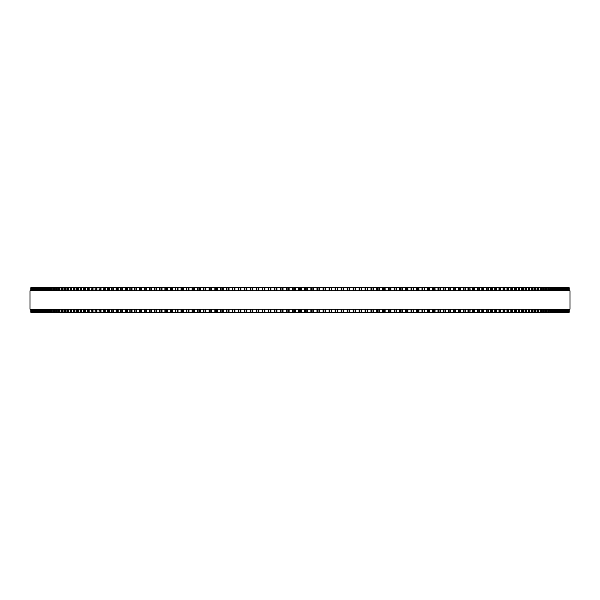 <?xml version="1.0" encoding="UTF-8"?>
<svg xmlns="http://www.w3.org/2000/svg" width="600" height="600" viewBox="0 0 600 600"><rect width="100%" height="100%" fill="white"/><g stroke="black" fill="none" stroke-linecap="round" stroke-linejoin="round"><path stroke-width="0.9" d="M569.22 309.188L569.22 312.248L569.213 309.188L569.22 312.248L244.252 312.248L244.26 309.188M569.22 290.812L569.22 287.752L569.213 290.812L569.22 287.752L244.252 287.752L244.26 290.812M244.252 309.188L244.252 312.248L226.5 312.248L226.522 309.188M244.252 290.812L244.252 287.752L226.5 287.752L226.522 290.812M226.5 309.188L226.5 312.248L220.657 312.248L220.68 309.188M226.5 290.812L226.5 287.752L220.657 287.752L220.68 290.812M220.657 309.188L220.657 312.248L214.853 312.248L214.882 309.188M220.657 290.812L220.657 287.752L214.853 287.752L214.882 290.812M214.853 309.188L214.853 312.248L209.093 312.248L209.123 309.188M214.853 290.812L214.853 287.752L209.093 287.752L209.123 290.812M209.093 309.188L209.093 312.248L203.377 312.248L203.415 309.188M209.093 290.812L209.093 287.752L203.377 287.752L203.415 290.812M203.377 309.188L203.377 312.248L197.715 312.248L197.76 309.188M203.377 290.812L203.377 287.752L197.715 287.752L197.76 290.812M197.715 309.188L197.715 312.248L192.105 312.248L192.15 309.188M197.715 290.812L197.715 287.752L192.105 287.752L192.15 290.812M192.105 309.188L192.105 312.248L186.547 312.248L186.6 309.188M192.105 290.812L192.105 287.752L186.547 287.752L186.6 290.812M186.547 309.188L186.547 312.248L181.05 312.248L181.102 309.188M186.547 290.812L186.547 287.752L181.05 287.752L181.102 290.812M181.05 309.188L181.05 312.248L175.605 312.248L175.672 309.188M181.05 290.812L181.05 287.752L175.605 287.752L175.672 290.812M175.605 309.188L175.605 312.248L170.235 312.248L170.303 309.188M175.605 290.812L175.605 287.752L170.235 287.752L170.303 290.812M170.235 309.188L170.235 312.248L165 312.248M170.235 290.812L170.235 287.752L165 287.752M164.925 309.188L164.925 312.248L159.773 312.248M164.925 290.812L164.925 287.752L159.773 287.752M159.69 309.188L159.69 312.248L154.613 312.248M159.69 290.812L159.69 287.752L154.613 287.752M154.523 309.188L154.523 312.248L149.528 312.248M154.523 290.812L154.523 287.752L149.528 287.752M149.43 309.188L149.43 312.248L144.517 312.248M149.43 290.812L149.43 287.752L144.517 287.752M144.413 309.188L144.413 312.248L139.59 312.248M144.413 290.812L144.413 287.752L139.59 287.752M139.477 309.188L139.477 312.248L134.745 312.248M139.477 290.812L139.477 287.752L134.745 287.752M134.625 309.188L134.625 312.248L129.983 312.248M134.625 290.812L134.625 287.752L129.983 287.752M129.855 309.188L129.855 312.248L125.31 312.248M129.855 290.812L129.855 287.752L125.31 287.752M125.167 309.188L125.167 312.248L120.727 312.248M125.167 290.812L125.167 287.752L120.727 287.752M120.578 309.188L120.578 312.248L116.243 312.248M120.578 290.812L120.578 287.752L116.243 287.752M116.078 309.188L116.078 312.248L111.84 312.248M116.078 290.812L116.078 287.752L111.84 287.752M111.675 309.188L111.675 312.248L107.363 312.248L107.55 309.188M111.675 290.812L111.675 287.752L107.363 287.752L107.55 290.812M107.363 309.188L107.363 312.248L103.155 312.248L103.328 309.188M107.363 290.812L107.363 287.752L103.155 287.752L103.328 290.812M103.155 309.188L103.155 312.248L99.045 312.248L99.21 309.188M103.155 290.812L103.155 287.752L99.045 287.752L99.21 290.812M99.045 309.188L99.045 312.248L95.04 312.248L95.19 309.188M99.045 290.812L99.045 287.752L95.04 287.752L95.19 290.812M95.04 309.188L95.04 312.248L91.14 312.248L91.282 309.188M95.04 290.812L95.04 287.752L91.14 287.752L91.282 290.812M91.14 309.188L91.14 312.248L87.345 312.248L87.48 309.188M91.14 290.812L91.14 287.752L87.345 287.752L87.48 290.812M87.345 309.188L87.345 312.248L83.655 312.248L83.782 309.188M87.345 290.812L87.345 287.752L83.655 287.752L83.782 290.812M83.655 309.188L83.655 312.248L80.085 312.248L80.205 309.188M83.655 290.812L83.655 287.752L80.085 287.752L80.205 290.812M80.085 309.188L80.085 312.248L76.62 312.248L76.733 309.188M80.085 290.812L80.085 287.752L76.62 287.752L76.733 290.812M76.62 309.188L76.62 312.248L73.275 312.248L73.38 309.188M76.62 290.812L76.62 287.752L73.275 287.752L73.38 290.812M73.275 309.188L73.275 312.248L70.043 312.248L70.14 309.188M73.275 290.812L73.275 287.752L70.043 287.752L70.14 290.812M70.043 309.188L70.043 312.248L66.93 312.248L67.02 309.188M70.043 290.812L70.043 287.752L66.93 287.752L67.02 290.812M66.93 309.188L66.93 312.248L63.938 312.248L64.02 309.188M66.93 290.812L66.93 287.752L63.938 287.752L64.02 290.812M63.938 309.188L63.938 312.248L61.065 312.248L61.14 309.188M63.938 290.812L63.938 287.752L61.065 287.752L61.14 290.812M61.065 309.188L61.065 312.248L58.32 312.248L58.387 309.188M61.065 290.812L61.065 287.752L58.32 287.752L58.387 290.812M58.32 309.188L58.32 312.248L55.695 312.248L55.755 309.188M58.32 290.812L58.32 287.752L55.695 287.752L55.755 290.812M55.695 309.188L55.695 312.248L53.198 312.248L53.25 309.188M55.695 290.812L55.695 287.752L53.198 287.752L53.25 290.812M53.198 309.188L53.198 312.248L50.82 312.248L50.873 309.188M53.198 290.812L53.198 287.752L50.82 287.752L50.873 290.812M50.82 309.188L50.82 312.248L48.578 312.248L48.623 309.188M50.82 290.812L50.82 287.752L48.578 287.752L48.623 290.812M48.578 309.188L48.578 312.248L46.463 312.248L46.5 309.188M48.578 290.812L48.578 287.752L46.463 287.752L46.5 290.812M46.463 309.188L46.463 312.248L44.475 312.248L44.505 309.188M46.463 290.812L46.463 287.752L44.475 287.752L44.505 290.812M44.475 309.188L44.475 312.248L39.307 312.248L39.33 309.188M44.475 290.812L44.475 287.752L39.307 287.752L39.33 290.812M39.307 309.188L39.307 312.248L37.852 312.248L37.867 309.188M39.307 290.812L39.307 287.752L37.852 287.752L37.867 290.812M37.852 309.188L37.852 312.248L35.34 312.248L35.355 309.188M37.852 290.812L37.852 287.752L35.34 287.752L35.355 290.812M35.34 309.188L35.34 312.248L34.29 312.248L34.297 309.188M35.34 290.812L35.34 287.752L34.29 287.752L34.297 290.812M34.29 312.248L34.29 309.188L34.282 312.248L30.78 312.248L30.78 309.188M34.29 287.752L34.29 290.812L34.282 287.752L30.78 287.752L30.78 290.812M569.13 287.752L569.13 290.812L569.13 287.752M569.13 312.248L569.13 309.188L569.13 312.248M568.905 287.752L568.905 290.812L568.905 287.752M568.905 312.248L568.905 309.188L568.905 312.248M568.537 287.752L568.537 290.812L568.545 287.752M568.537 312.248L568.537 309.188L568.545 312.248M568.035 287.752L568.035 290.812L568.043 287.752M568.035 312.248L568.035 309.188L568.043 312.248M567.398 287.752L567.398 290.812L567.398 287.752M567.398 312.248L567.398 309.188L567.398 312.248M566.618 287.752L566.618 290.812L566.625 287.752M566.618 312.248L566.618 309.188L566.625 312.248M565.717 312.248L565.702 309.188M565.71 287.752L565.702 290.812M564.645 290.812L564.645 287.752L564.66 290.812M564.645 309.188L564.645 312.248L564.66 309.188M563.46 287.752L563.46 290.812L563.467 287.752M563.46 312.248L563.46 309.188L563.467 312.248M562.132 290.812L562.132 287.752L562.148 290.812M562.132 309.188L562.132 312.248L562.148 309.188M560.67 290.812L560.67 287.752L560.692 290.812M560.67 309.188L560.67 312.248L560.692 309.188M559.08 287.752L559.08 290.812L559.102 287.752M559.08 312.248L559.08 309.188L559.102 312.248M557.355 287.752L557.355 290.812L557.377 287.752M557.355 312.248L557.355 309.188L557.377 312.248M555.495 290.812L555.495 287.752L555.525 290.812M555.495 309.188L555.495 312.248L555.525 309.188M553.5 290.812L553.5 287.752L553.537 290.812M553.5 309.188L553.5 312.248L553.537 309.188M551.377 290.812L551.377 287.752L551.423 290.812M551.377 309.188L551.377 312.248L551.423 309.188M549.127 290.812L549.127 287.752L549.18 290.812M549.127 309.188L549.127 312.248L549.18 309.188M546.75 290.812L546.75 287.752L546.803 290.812M546.75 309.188L546.75 312.248L546.803 309.188M544.245 290.812L544.245 287.752L544.305 290.812M544.245 309.188L544.245 312.248L544.305 309.188M541.612 290.812L541.612 287.752L541.68 290.812M541.612 309.188L541.612 312.248L541.68 309.188M538.86 290.812L538.86 287.752L538.935 290.812M538.86 309.188L538.86 312.248L538.935 309.188M535.98 290.812L535.98 287.752L536.062 290.812M535.98 309.188L535.98 312.248L536.062 309.188M532.98 290.812L532.98 287.752L533.07 290.812M532.98 309.188L532.98 312.248L533.07 309.188M529.86 290.812L529.86 287.752L529.957 290.812M529.86 309.188L529.86 312.248L529.957 309.188M526.62 290.812L526.62 287.752L526.725 290.812M526.62 309.188L526.62 312.248L526.725 309.188M523.268 290.812L523.268 287.752L523.38 290.812M523.268 309.188L523.268 312.248L523.38 309.188M519.795 290.812L519.795 287.752L519.915 290.812M519.795 309.188L519.795 312.248L519.915 309.188M516.217 290.812L516.217 287.752L516.345 290.812M516.217 309.188L516.217 312.248L516.345 309.188M512.52 290.812L512.52 287.752L512.655 290.812M512.52 309.188L512.52 312.248L512.655 309.188M508.717 290.812L508.717 287.752L508.86 290.812M508.717 309.188L508.717 312.248L508.86 309.188M504.81 290.812L504.81 287.752L504.96 290.812M504.81 309.188L504.81 312.248L504.96 309.188M500.79 290.812L500.79 287.752L500.955 290.812M500.79 309.188L500.79 312.248L500.955 309.188M496.673 290.812L496.673 287.752L496.845 290.812M496.673 309.188L496.673 312.248L496.845 309.188M492.45 290.812L492.45 287.752L492.638 290.812M492.45 309.188L492.45 312.248L492.638 309.188M488.16 287.752L488.325 290.812M488.16 312.248L488.325 309.188M483.757 287.752L483.923 290.812M483.757 312.248L483.923 309.188M479.272 287.752L479.423 290.812M479.272 312.248L479.423 309.188M474.69 287.752L474.832 290.812M474.69 312.248L474.832 309.188M470.018 287.752L470.145 290.812M470.018 312.248L470.145 309.188M465.255 287.752L465.375 290.812M465.255 312.248L465.375 309.188M460.41 287.752L460.522 290.812M460.41 312.248L460.522 309.188M455.482 287.752L455.588 290.812M455.482 312.248L455.588 309.188M450.472 287.752L450.57 290.812M450.472 312.248L450.57 309.188M445.388 287.752L445.478 290.812M445.388 312.248L445.478 309.188M440.228 287.752L440.31 290.812M440.228 312.248L440.31 309.188M435 287.752L435.075 290.812M435 312.248L435.075 309.188M429.697 290.812L429.697 287.752L429.765 290.812M429.697 309.188L429.697 312.248L429.765 309.188M424.327 290.812L424.327 287.752L424.395 290.812M424.327 309.188L424.327 312.248L424.395 309.188M418.897 290.812L418.897 287.752L418.95 290.812M418.897 309.188L418.897 312.248L418.95 309.188M413.4 290.812L413.4 287.752L413.452 290.812M413.4 309.188L413.4 312.248L413.452 309.188M407.85 290.812L407.85 287.752L407.895 290.812M407.85 309.188L407.85 312.248L407.895 309.188M402.24 290.812L402.24 287.752L402.285 290.812M402.24 309.188L402.24 312.248L402.285 309.188M396.585 290.812L396.585 287.752L396.623 290.812M396.585 309.188L396.585 312.248L396.623 309.188M390.877 290.812L390.877 287.752L390.908 290.812M390.877 309.188L390.877 312.248L390.908 309.188M385.118 290.812L385.118 287.752L385.147 290.812M385.118 309.188L385.118 312.248L385.147 309.188M379.32 290.812L379.32 287.752L379.343 290.812M379.32 309.188L379.32 312.248L379.343 309.188M373.478 290.812L373.478 287.752L373.5 290.812M373.478 309.188L373.478 312.248L373.5 309.188M367.597 287.752L367.597 290.812L367.612 287.752M367.597 312.248L367.597 309.188L367.612 312.248M361.688 287.752L361.688 290.812L361.695 287.752M361.688 312.248L361.688 309.188L361.695 312.248M355.74 290.812L355.74 287.752L355.748 290.812M355.74 309.188L355.74 312.248L355.748 309.188M349.763 287.752L349.763 290.812L349.77 287.752M349.763 312.248L349.763 309.188L349.77 312.248M343.77 287.752L343.77 290.812L343.77 287.752M343.77 312.248L343.77 309.188L343.77 312.248M337.748 287.752L337.748 290.812L337.748 287.752M337.748 312.248L337.748 309.188L337.748 312.248M331.702 287.752L331.702 290.812L331.702 287.752M331.702 312.248L331.702 309.188L331.702 312.248M325.642 287.752L325.642 290.812L325.65 287.752M325.642 312.248L325.642 309.188L325.65 312.248M319.575 287.752L319.575 290.812L319.575 287.752M319.575 312.248L319.575 309.188L319.575 312.248M313.493 287.752L313.493 290.812L313.493 287.752M313.493 312.248L313.493 309.188L313.493 312.248M570 290.812L30 290.812L30 309.188L570 309.188L570 290.812M298.688 312.248L298.688 309.188M298.688 290.812L298.688 287.752M295.222 312.248L295.222 309.188M295.222 290.812L295.222 287.752M294.57 312.248L294.57 309.188M294.57 290.812L294.57 287.752M293.22 312.248L293.22 309.188M293.22 290.812L293.22 287.752M292.597 312.248L292.597 309.188M292.597 290.812L292.597 287.752M289.132 312.248L289.132 309.188M289.132 290.812L289.132 287.752M288.465 312.248L288.465 309.188M288.465 290.812L288.465 287.752M287.115 312.248L287.115 309.188M287.115 290.812L287.115 287.752M286.507 312.248L286.507 309.188L286.507 312.248M286.507 290.812L286.507 287.752L286.507 290.812M283.05 312.248L283.05 309.188M283.05 290.812L283.05 287.752M282.368 312.248L282.368 309.188M282.368 290.812L282.368 287.752M281.025 312.248L281.025 309.188M281.025 290.812L281.025 287.752M280.425 312.248L280.425 309.188L280.425 312.248M280.425 290.812L280.425 287.752L280.425 290.812M276.975 312.248L276.975 309.188M276.975 290.812L276.975 287.752M276.278 312.248L276.278 309.188M276.278 290.812L276.278 287.752M274.935 312.248L274.935 309.188M274.935 290.812L274.935 287.752M274.358 312.248L274.358 309.188L274.35 312.248M274.358 290.812L274.358 287.752L274.35 290.812M270.907 312.248L270.907 309.188M270.907 290.812L270.907 287.752M270.202 312.248L270.202 309.188M270.202 290.812L270.202 287.752M268.86 312.248L268.86 309.188M268.86 290.812L268.86 287.752M268.298 312.248L268.298 309.188L268.298 312.248M268.298 290.812L268.298 287.752L268.298 290.812M264.862 312.248L264.862 309.188M264.862 290.812L264.862 287.752M264.142 312.248L264.142 309.188M264.142 290.812L264.142 287.752M262.808 312.248L262.808 309.188M262.808 290.812L262.808 287.752M262.252 312.248L262.252 309.188L262.252 312.248M262.252 290.812L262.252 287.752L262.252 290.812M258.832 312.248L258.832 309.188M258.832 290.812L258.832 287.752M258.097 312.248L258.097 309.188M258.097 290.812L258.097 287.752M256.77 312.248L256.77 309.188M256.77 290.812L256.77 287.752M256.23 312.248L256.23 309.188L256.23 312.248M256.23 290.812L256.23 287.752L256.23 290.812M252.817 312.248L252.817 309.188M252.817 290.812L252.817 287.752M252.075 312.248L252.075 309.188M252.075 290.812L252.075 287.752M250.755 312.248L250.755 309.188M250.755 290.812L250.755 287.752M250.237 312.248L250.237 309.188L250.23 312.248M250.237 290.812L250.237 287.752L250.23 290.812M246.833 312.248L246.833 309.188M246.833 290.812L246.833 287.752M246.083 312.248L246.083 309.188M246.083 290.812L246.083 287.752M244.763 312.248L244.763 309.188M244.763 290.812L244.763 287.752M240.877 312.248L240.877 309.188M240.877 290.812L240.877 287.752M240.112 312.248L240.112 309.188M240.112 290.812L240.112 287.752M238.8 312.248L238.8 309.188M238.8 290.812L238.8 287.752M238.312 312.248L238.312 309.188L238.305 312.248M238.312 290.812L238.312 287.752L238.305 290.812M234.952 312.248L234.952 309.188M234.952 290.812L234.952 287.752M234.173 312.248L234.173 309.188M234.173 290.812L234.173 287.752M232.868 312.248L232.868 309.188M232.868 290.812L232.868 287.752M232.403 312.248L232.403 309.188L232.388 312.248M232.403 290.812L232.403 287.752L232.388 290.812M229.058 312.248L229.058 309.188M229.058 290.812L229.058 287.752M228.27 312.248L228.27 309.188M228.27 290.812L228.27 287.752M226.972 312.248L226.972 309.188M226.972 290.812L226.972 287.752M223.2 312.248L223.2 309.188M223.2 290.812L223.2 287.752M222.405 312.248L222.405 309.188M222.405 290.812L222.405 287.752M221.115 312.248L221.115 309.188M221.115 290.812L221.115 287.752M217.38 312.248L217.38 309.188M217.38 290.812L217.38 287.752M216.577 312.248L216.577 309.188M216.577 290.812L216.577 287.752M215.295 312.248L215.295 309.188M215.295 290.812L215.295 287.752M211.605 312.248L211.605 309.188M211.605 290.812L211.605 287.752M210.788 312.248L210.788 309.188M210.788 290.812L210.788 287.752M209.52 312.248L209.52 309.188M209.52 290.812L209.52 287.752M205.875 312.248L205.875 309.188M205.875 290.812L205.875 287.752M205.05 312.248L205.05 309.188M205.05 290.812L205.05 287.752M203.798 312.248L203.798 309.188M203.798 290.812L203.798 287.752M200.19 312.248L200.19 309.188M200.19 290.812L200.19 287.752M199.365 312.248L199.365 309.188M199.365 290.812L199.365 287.752M198.112 312.248L198.112 309.188M198.112 290.812L198.112 287.752M194.565 312.248L194.565 309.188M194.565 290.812L194.565 287.752M193.725 312.248L193.725 309.188M193.725 290.812L193.725 287.752M192.487 312.248L192.487 309.188M192.487 290.812L192.487 287.752M188.985 312.248L188.985 309.188M188.985 290.812L188.985 287.752M188.145 312.248L188.145 309.188M188.145 290.812L188.145 287.752M186.922 312.248L186.922 309.188M186.922 290.812L186.922 287.752M183.465 312.248L183.465 309.188M183.465 290.812L183.465 287.752M182.618 312.248L182.618 309.188M182.618 290.812L182.618 287.752M181.41 312.248L181.41 309.188M181.41 290.812L181.41 287.752M178.005 312.248L178.005 309.188M178.005 290.812L178.005 287.752M177.15 312.248L177.15 309.188M177.15 290.812L177.15 287.752M175.958 312.248L175.958 309.188M175.958 290.812L175.958 287.752M172.613 312.248L172.613 309.188M172.613 290.812L172.613 287.752M171.75 312.248L171.75 309.188M171.75 290.812L171.75 287.752M170.565 312.248L170.565 309.188M170.565 290.812L170.565 287.752M167.28 312.248L167.28 309.188M167.28 290.812L167.28 287.752M166.417 312.248L166.417 309.188M166.417 290.812L166.417 287.752M165.248 312.248L165.248 309.188M165.248 290.812L165.248 287.752M162.023 312.248L162.023 309.188M162.023 290.812L162.023 287.752M161.145 312.248L161.145 309.188M161.145 290.812L161.145 287.752M159.998 312.248L159.998 309.188M159.998 290.812L159.998 287.752M156.825 312.248L156.825 309.188M156.825 290.812L156.825 287.752M155.947 312.248L155.947 309.188M155.947 290.812L155.947 287.752M154.815 312.248L154.815 309.188M154.815 290.812L154.815 287.752M151.71 312.248L151.71 309.188M151.71 290.812L151.71 287.752M150.833 312.248L150.833 309.188M150.833 290.812L150.833 287.752M149.708 312.248L149.708 309.188M149.708 290.812L149.708 287.752M146.67 312.248L146.67 309.188M146.67 290.812L146.67 287.752M145.785 312.248L145.785 309.188M145.785 290.812L145.785 287.752M144.683 312.248L144.683 309.188M144.683 290.812L144.683 287.752M141.705 312.248L141.705 309.188M141.705 290.812L141.705 287.752M140.82 312.248L140.82 309.188M140.82 290.812L140.82 287.752M139.733 312.248L139.733 309.188M139.733 290.812L139.733 287.752M136.822 312.248L136.822 309.188M136.822 290.812L136.822 287.752M135.938 312.248L135.938 309.188M135.938 290.812L135.938 287.752M134.873 312.248L134.873 309.188M134.873 290.812L134.873 287.752M132.03 312.248L132.03 309.188M132.03 290.812L132.03 287.752M131.137 312.248L131.137 309.188M131.137 290.812L131.137 287.752M130.087 312.248L130.087 309.188M130.087 290.812L130.087 287.752M127.32 312.248L127.32 309.188M127.32 290.812L127.32 287.752M126.427 312.248L126.427 309.188M126.427 290.812L126.427 287.752M125.4 312.248L125.4 309.188M125.4 290.812L125.4 287.752M122.692 312.248L122.692 309.188M122.692 290.812L122.692 287.752M121.8 312.248L121.8 309.188M121.8 290.812L121.8 287.752M120.795 312.248L120.795 309.188M120.795 290.812L120.795 287.752M118.163 312.248L118.163 309.188M118.163 290.812L118.163 287.752M117.27 312.248L117.27 309.188M117.27 290.812L117.27 287.752M116.28 312.248L116.28 309.188M116.28 290.812L116.28 287.752M113.73 312.248L113.73 309.188M113.73 290.812L113.73 287.752M112.83 312.248L112.83 309.188M112.83 290.812L112.83 287.752M111.87 312.248L111.87 309.188M111.87 290.812L111.87 287.752M109.387 312.248L109.387 309.188M109.387 290.812L109.387 287.752M108.488 312.248L108.488 309.188M108.488 290.812L108.488 287.752M105.142 312.248L105.142 309.188M105.142 290.812L105.142 287.752M104.25 312.248L104.25 309.188M104.25 290.812L104.25 287.752M101.002 312.248L101.002 309.188M101.002 290.812L101.002 287.752M100.11 312.248L100.11 309.188M100.11 290.812L100.11 287.752M96.96 312.248L96.96 309.188M96.96 290.812L96.96 287.752M96.067 312.248L96.067 309.188M96.067 290.812L96.067 287.752M93.023 312.248L93.023 309.188M93.023 290.812L93.023 287.752M92.137 312.248L92.137 309.188M92.137 290.812L92.137 287.752M89.198 312.248L89.198 309.188M89.198 290.812L89.198 287.752M88.305 312.248L88.305 309.188M88.305 290.812L88.305 287.752M85.477 312.248L85.477 309.188M85.477 290.812L85.477 287.752M84.593 312.248L84.593 309.188M84.593 290.812L84.593 287.752M81.863 312.248L81.863 309.188M81.863 290.812L81.863 287.752M80.985 312.248L80.985 309.188M80.985 290.812L80.985 287.752M78.367 312.248L78.367 309.188M78.367 290.812L78.367 287.752M77.49 312.248L77.49 309.188M77.49 290.812L77.49 287.752M74.977 312.248L74.977 309.188M74.977 290.812L74.977 287.752M74.108 312.248L74.108 309.188M74.108 290.812L74.108 287.752M71.715 312.248L71.715 309.188M71.715 290.812L71.715 287.752M70.845 312.248L70.845 309.188M70.845 290.812L70.845 287.752M68.558 312.248L68.558 309.188M68.558 290.812L68.558 287.752M67.695 312.248L67.695 309.188M67.695 290.812L67.695 287.752M65.528 312.248L65.528 309.188M65.528 290.812L65.528 287.752M64.672 312.248L64.672 309.188M64.672 290.812L64.672 287.752M62.617 312.248L62.617 309.188M62.617 290.812L62.617 287.752M61.762 312.248L61.762 309.188M61.762 290.812L61.762 287.752M59.828 312.248L59.828 309.188M59.828 290.812L59.828 287.752M58.98 312.248L58.98 309.188M58.98 290.812L58.98 287.752M57.165 312.248L57.165 309.188M57.165 290.812L57.165 287.752M56.325 312.248L56.325 309.188M56.325 290.812L56.325 287.752M54.623 312.248L54.623 309.188M54.623 290.812L54.623 287.752M53.79 312.248L53.79 309.188M53.79 290.812L53.79 287.752M52.207 312.248L52.207 309.188M52.207 290.812L52.207 287.752M51.383 312.248L51.383 309.188M51.383 290.812L51.383 287.752M49.92 312.248L49.92 309.188M49.92 290.812L49.92 287.752M49.102 312.248L49.102 309.188M49.102 290.812L49.102 287.752M47.76 312.248L47.76 309.188M47.76 290.812L47.76 287.752M46.957 312.248L46.957 309.188M46.957 290.812L46.957 287.752M45.735 312.248L45.735 309.188M45.735 290.812L45.735 287.752M44.932 312.248L44.932 309.188M44.932 290.812L44.932 287.752M43.838 312.248L43.838 309.188M43.838 290.812L43.838 287.752M43.043 312.248L43.043 309.188M43.043 290.812L43.043 287.752M42.645 312.248L42.645 309.188L42.623 312.248M42.645 290.812L42.645 287.752L42.623 290.812M42.068 312.248L42.068 309.188M42.068 290.812L42.068 287.752M41.287 312.248L41.287 309.188M41.287 290.812L41.287 287.752M40.92 312.248L40.92 309.188L40.898 312.248M40.92 290.812L40.92 287.752L40.898 290.812M40.432 312.248L40.432 309.188M40.432 290.812L40.432 287.752M39.668 312.248L39.668 309.188M39.668 290.812L39.668 287.752M38.932 312.248L38.932 309.188M38.932 290.812L38.932 287.752M38.175 312.248L38.175 309.188M38.175 290.812L38.175 287.752M37.568 312.248L37.568 309.188M37.568 290.812L37.568 287.752M36.825 312.248L36.825 309.188M36.825 290.812L36.825 287.752M36.54 312.248L36.54 309.188L36.532 312.248M36.54 290.812L36.54 287.752L36.532 290.812M36.338 312.248L36.338 309.188M36.338 290.812L36.338 287.752M35.602 312.248L35.602 309.188M35.602 290.812L35.602 287.752M35.242 312.248L35.242 309.188M35.242 290.812L35.242 287.752M34.523 312.248L34.523 309.188M34.523 290.812L34.523 287.752M33.578 312.248L33.578 309.188M33.578 290.812L33.578 287.752M33.383 312.248L33.383 309.188L33.375 312.248M33.383 290.812L33.383 287.752L33.375 290.812M32.767 312.248L32.767 309.188M32.767 290.812L32.767 287.752M32.602 312.248L32.602 309.188L32.602 312.248M32.602 290.812L32.602 287.752L32.602 290.812M32.093 312.248L32.093 309.188M32.093 290.812L32.093 287.752M31.965 312.248L31.965 309.188L31.957 312.248M31.965 290.812L31.965 287.752L31.957 290.812M31.56 312.248L31.56 309.188M31.56 290.812L31.56 287.752M31.463 312.248L31.463 309.188L31.455 312.248M31.463 290.812L31.463 287.752L31.455 290.812M31.162 312.248L31.162 309.188M31.162 290.812L31.162 287.752M31.095 312.248L31.095 309.188L31.095 312.248M31.095 290.812L31.095 287.752L31.095 290.812M30.907 312.248L30.907 309.188M30.907 290.812L30.907 287.752M30.87 312.248L30.87 309.188L30.87 312.248M30.87 290.812L30.87 287.752L30.87 290.812M569.092 312.248L569.092 309.188M569.092 290.812L569.092 287.752M568.838 312.248L568.838 309.188M568.838 290.812L568.838 287.752M568.44 312.248L568.44 309.188M568.44 290.812L568.44 287.752M567.908 312.248L567.908 309.188M567.908 290.812L567.908 287.752M567.232 312.248L567.232 309.188M567.232 290.812L567.232 287.752M566.423 312.248L566.423 309.188M566.423 290.812L566.423 287.752M565.477 312.248L565.477 309.188M565.477 290.812L565.477 287.752M564.757 312.248L564.757 309.188M564.757 290.812L564.757 287.752M564.398 312.248L564.398 309.188M564.398 290.812L564.398 287.752M563.662 312.248L563.662 309.188M563.662 290.812L563.662 287.752M563.175 312.248L563.175 309.188M563.175 290.812L563.175 287.752M562.433 312.248L562.433 309.188M562.433 290.812L562.433 287.752M561.825 312.248L561.825 309.188M561.825 290.812L561.825 287.752M561.067 312.248L561.067 309.188M561.067 290.812L561.067 287.752M560.332 312.248L560.332 309.188M560.332 290.812L560.332 287.752M559.567 312.248L559.567 309.188M559.567 290.812L559.567 287.752M558.713 312.248L558.713 309.188M558.713 290.812L558.713 287.752M557.933 312.248L557.933 309.188M557.933 290.812L557.933 287.752M556.957 312.248L556.957 309.188M556.957 290.812L556.957 287.752M556.162 312.248L556.162 309.188M556.162 290.812L556.162 287.752M555.067 312.248L555.067 309.188M555.067 290.812L555.067 287.752M554.265 312.248L554.265 309.188M554.265 290.812L554.265 287.752M553.043 312.248L553.043 309.188M553.043 290.812L553.043 287.752M552.24 312.248L552.24 309.188M552.24 290.812L552.24 287.752M550.898 312.248L550.898 309.188M550.898 290.812L550.898 287.752M550.08 312.248L550.08 309.188M550.08 290.812L550.08 287.752M548.618 312.248L548.618 309.188M548.618 290.812L548.618 287.752M547.793 312.248L547.793 309.188M547.793 290.812L547.793 287.752M546.21 312.248L546.21 309.188M546.21 290.812L546.21 287.752M545.377 312.248L545.377 309.188M545.377 290.812L545.377 287.752M543.675 312.248L543.675 309.188M543.675 290.812L543.675 287.752M542.835 312.248L542.835 309.188M542.835 290.812L542.835 287.752M541.02 312.248L541.02 309.188M541.02 290.812L541.02 287.752M540.173 312.248L540.173 309.188M540.173 290.812L540.173 287.752M538.237 312.248L538.237 309.188M538.237 290.812L538.237 287.752M537.382 312.248L537.382 309.188M537.382 290.812L537.382 287.752M535.327 312.248L535.327 309.188M535.327 290.812L535.327 287.752M534.472 312.248L534.472 309.188M534.472 290.812L534.472 287.752M532.305 312.248L532.305 309.188M532.305 290.812L532.305 287.752M531.442 312.248L531.442 309.188M531.442 290.812L531.442 287.752M529.155 312.248L529.155 309.188M529.155 290.812L529.155 287.752M528.285 312.248L528.285 309.188M528.285 290.812L528.285 287.752M525.893 312.248L525.893 309.188M525.893 290.812L525.893 287.752M525.023 312.248L525.023 309.188M525.023 290.812L525.023 287.752M522.51 312.248L522.51 309.188M522.51 290.812L522.51 287.752M521.632 312.248L521.632 309.188M521.632 290.812L521.632 287.752M519.015 312.248L519.015 309.188M519.015 290.812L519.015 287.752M518.138 312.248L518.138 309.188M518.138 290.812L518.138 287.752M515.408 312.248L515.408 309.188M515.408 290.812L515.408 287.752M514.523 312.248L514.523 309.188M514.523 290.812L514.523 287.752M511.695 312.248L511.695 309.188M511.695 290.812L511.695 287.752M510.803 312.248L510.803 309.188M510.803 290.812L510.803 287.752M507.862 312.248L507.862 309.188M507.862 290.812L507.862 287.752M506.978 312.248L506.978 309.188M506.978 290.812L506.978 287.752M503.933 312.248L503.933 309.188M503.933 290.812L503.933 287.752M503.04 312.248L503.04 309.188M503.04 290.812L503.04 287.752M499.89 312.248L499.89 309.188M499.89 290.812L499.89 287.752M498.998 312.248L498.998 309.188M498.998 290.812L498.998 287.752M495.75 312.248L495.75 309.188M495.75 290.812L495.75 287.752M494.857 312.248L494.857 309.188M494.857 290.812L494.857 287.752M491.513 312.248L491.513 309.188M491.513 290.812L491.513 287.752M490.612 312.248L490.612 309.188M490.612 290.812L490.612 287.752M488.13 312.248L488.13 309.188M488.13 290.812L488.13 287.752M487.17 312.248L487.17 309.188M487.17 290.812L487.17 287.752M486.27 312.248L486.27 309.188M486.27 290.812L486.27 287.752M483.72 312.248L483.72 309.188M483.72 290.812L483.72 287.752M482.73 312.248L482.73 309.188M482.73 290.812L482.73 287.752M481.838 312.248L481.838 309.188M481.838 290.812L481.838 287.752M479.205 312.248L479.205 309.188M479.205 290.812L479.205 287.752M478.2 312.248L478.2 309.188M478.2 290.812L478.2 287.752M477.308 312.248L477.308 309.188M477.308 290.812L477.308 287.752M474.6 312.248L474.6 309.188M474.6 290.812L474.6 287.752M473.572 312.248L473.572 309.188M473.572 290.812L473.572 287.752M472.68 312.248L472.68 309.188M472.68 290.812L472.68 287.752M469.912 312.248L469.912 309.188M469.912 290.812L469.912 287.752M468.862 312.248L468.862 309.188M468.862 290.812L468.862 287.752M467.97 312.248L467.97 309.188M467.97 290.812L467.97 287.752M465.127 312.248L465.127 309.188M465.127 290.812L465.127 287.752M464.062 312.248L464.062 309.188M464.062 290.812L464.062 287.752M463.178 312.248L463.178 309.188M463.178 290.812L463.178 287.752M460.268 312.248L460.268 309.188M460.268 290.812L460.268 287.752M459.18 312.248L459.18 309.188M459.18 290.812L459.18 287.752M458.295 312.248L458.295 309.188M458.295 290.812L458.295 287.752M455.317 312.248L455.317 309.188M455.317 290.812L455.317 287.752M454.215 312.248L454.215 309.188M454.215 290.812L454.215 287.752M453.33 312.248L453.33 309.188M453.33 290.812L453.33 287.752M450.293 312.248L450.293 309.188M450.293 290.812L450.293 287.752M449.168 312.248L449.168 309.188M449.168 290.812L449.168 287.752M448.29 312.248L448.29 309.188M448.29 290.812L448.29 287.752M445.185 312.248L445.185 309.188M445.185 290.812L445.185 287.752M444.053 312.248L444.053 309.188M444.053 290.812L444.053 287.752M443.175 312.248L443.175 309.188M443.175 290.812L443.175 287.752M440.002 312.248L440.002 309.188M440.002 290.812L440.002 287.752M438.855 312.248L438.855 309.188M438.855 290.812L438.855 287.752M437.978 312.248L437.978 309.188M437.978 290.812L437.978 287.752M434.752 312.248L434.752 309.188M434.752 290.812L434.752 287.752M433.582 312.248L433.582 309.188M433.582 290.812L433.582 287.752M432.72 312.248L432.72 309.188M432.72 290.812L432.72 287.752M429.435 312.248L429.435 309.188M429.435 290.812L429.435 287.752M428.25 312.248L428.25 309.188M428.25 290.812L428.25 287.752M427.388 312.248L427.388 309.188M427.388 290.812L427.388 287.752M424.043 312.248L424.043 309.188M424.043 290.812L424.043 287.752M422.85 312.248L422.85 309.188M422.85 290.812L422.85 287.752M421.995 312.248L421.995 309.188M421.995 290.812L421.995 287.752M418.59 312.248L418.59 309.188M418.59 290.812L418.59 287.752M417.382 312.248L417.382 309.188M417.382 290.812L417.382 287.752M416.535 312.248L416.535 309.188M416.535 290.812L416.535 287.752M413.077 312.248L413.077 309.188M413.077 290.812L413.077 287.752M411.855 312.248L411.855 309.188M411.855 290.812L411.855 287.752M411.015 312.248L411.015 309.188M411.015 290.812L411.015 287.752M407.513 312.248L407.513 309.188M407.513 290.812L407.513 287.752M406.275 312.248L406.275 309.188M406.275 290.812L406.275 287.752M405.435 312.248L405.435 309.188M405.435 290.812L405.435 287.752M401.888 312.248L401.888 309.188M401.888 290.812L401.888 287.752M400.635 312.248L400.635 309.188M400.635 290.812L400.635 287.752M399.81 312.248L399.81 309.188M399.81 290.812L399.81 287.752M396.202 312.248L396.202 309.188M396.202 290.812L396.202 287.752M394.95 312.248L394.95 309.188M394.95 290.812L394.95 287.752M394.125 312.248L394.125 309.188M394.125 290.812L394.125 287.752M390.48 312.248L390.48 309.188M390.48 290.812L390.48 287.752M389.213 312.248L389.213 309.188M389.213 290.812L389.213 287.752M388.395 312.248L388.395 309.188M388.395 290.812L388.395 287.752M384.705 312.248L384.705 309.188M384.705 290.812L384.705 287.752M383.423 312.248L383.423 309.188M383.423 290.812L383.423 287.752M382.62 312.248L382.62 309.188M382.62 290.812L382.62 287.752M378.885 312.248L378.885 309.188M378.885 290.812L378.885 287.752M377.595 312.248L377.595 309.188M377.595 290.812L377.595 287.752M376.8 312.248L376.8 309.188M376.8 290.812L376.8 287.752M373.028 312.248L373.028 309.188M373.028 290.812L373.028 287.752M371.73 312.248L371.73 309.188M371.73 290.812L371.73 287.752M370.942 312.248L370.942 309.188M370.942 290.812L370.942 287.752M367.132 312.248L367.132 309.188M367.132 290.812L367.132 287.752M365.827 312.248L365.827 309.188M365.827 290.812L365.827 287.752M365.048 312.248L365.048 309.188M365.048 290.812L365.048 287.752M361.2 312.248L361.2 309.188M361.2 290.812L361.2 287.752M359.888 312.248L359.888 309.188M359.888 290.812L359.888 287.752M359.123 312.248L359.123 309.188M359.123 290.812L359.123 287.752M355.237 312.248L355.237 309.188M355.237 290.812L355.237 287.752M353.918 312.248L353.918 309.188M353.918 290.812L353.918 287.752M353.168 312.248L353.168 309.188M353.168 290.812L353.168 287.752M349.245 312.248L349.245 309.188M349.245 290.812L349.245 287.752M347.925 312.248L347.925 309.188M347.925 290.812L347.925 287.752M347.183 312.248L347.183 309.188M347.183 290.812L347.183 287.752M343.23 312.248L343.23 309.188M343.23 290.812L343.23 287.752M341.903 312.248L341.903 309.188M341.903 290.812L341.903 287.752M341.168 312.248L341.168 309.188M341.168 290.812L341.168 287.752M337.192 312.248L337.192 309.188M337.192 290.812L337.192 287.752M335.858 312.248L335.858 309.188M335.858 290.812L335.858 287.752M335.138 312.248L335.138 309.188M335.138 290.812L335.138 287.752M331.14 312.248L331.14 309.188M331.14 290.812L331.14 287.752M329.798 312.248L329.798 309.188M329.798 290.812L329.798 287.752M329.093 312.248L329.093 309.188M329.093 290.812L329.093 287.752M325.065 312.248L325.065 309.188M325.065 290.812L325.065 287.752M323.722 312.248L323.722 309.188M323.722 290.812L323.722 287.752M323.025 312.248L323.025 309.188M323.025 290.812L323.025 287.752M318.975 312.248L318.975 309.188M318.975 290.812L318.975 287.752M317.632 312.248L317.632 309.188M317.632 290.812L317.632 287.752M316.95 312.248L316.95 309.188M316.95 290.812L316.95 287.752M312.885 312.248L312.885 309.188M312.885 290.812L312.885 287.752M311.535 312.248L311.535 309.188M311.535 290.812L311.535 287.752M310.868 312.248L310.868 309.188M310.868 290.812L310.868 287.752M307.403 312.248L307.403 309.188M307.403 290.812L307.403 287.752M306.78 312.248L306.78 309.188M306.78 290.812L306.78 287.752M305.43 312.248L305.43 309.188M305.43 290.812L305.43 287.752M304.778 312.248L304.778 309.188M304.778 290.812L304.778 287.752M301.312 312.248L301.312 309.188M301.312 290.812L301.312 287.752M300.675 312.248L300.675 309.188M300.675 290.812L300.675 287.752M299.325 312.248L299.325 309.188M299.325 290.812L299.325 287.752"/></g></svg>
